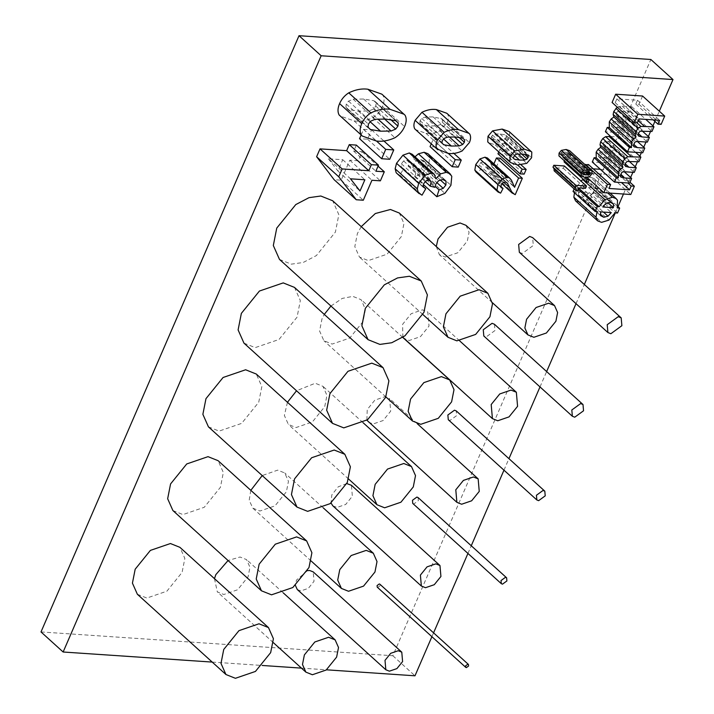 <?xml version="1.0" encoding="UTF-8"?>
<svg xmlns="http://www.w3.org/2000/svg" width="714" height="714" viewBox="0 0 714 714"><rect width="100%" height="100%" fill="white"/><g stroke="black" fill="none" stroke-linecap="round" stroke-linejoin="round"><path stroke-width="0.54" stroke-dasharray="3.57 2.68" d="M330.948 306.047L342.238 298.407L352.841 296.372L361.123 299.684L365.452 309.412L363.042 321.603L349.735 338.061L332.197 344.068L323.915 340.757L319.586 331.019L321.996 318.828L324.281 314.401M402.857 337.276L402.625 324.281L411.184 313.705L422.456 309.84L427.784 311.973L429.016 326.066L420.457 336.651L409.184 340.507L403.856 338.374M494.436 324.263L494.989 330.528L486.172 336.946L483.806 335.999M418.065 497.56L418.333 500.684L413.933 503.897L412.746 503.424M591.272 187.621L591.263 183.864L588.113 182.248L583.891 183.311L580.643 186.898L591.272 187.621L607.801 202.597M580.643 186.898L602.777 206.962M591.263 183.864L612.059 202.714M588.113 182.248L610.256 202.312M583.891 183.311L606.034 203.374M578.51 191.825L578.51 195.591L581.642 197.207L585.882 196.145L589.148 192.539L578.51 191.825L600.644 211.888M589.148 192.539L611.282 212.602M578.51 195.591L600.652 215.655M581.642 197.207L600.251 214.066M585.882 196.145L603.464 212.076M574.136 188.915L575.172 186.532L578.179 189.255M575.172 186.532L577.046 186.657L578.402 187.889M577.046 186.657L580.991 181.061M583.249 179.232L586.819 177.527M587.069 177.465L590.308 177.179L607.712 192.95M590.308 177.179L593.968 178.509L617.53 200.322M595.387 180.258L595.012 187.871L617.155 207.935M595.012 187.871L597.529 188.041L617.672 206.292M597.529 188.041L595.405 192.967L617.539 213.031M595.405 192.967L592.879 192.798L615.022 212.861M592.879 192.798L586.819 200.036L608.962 220.099M586.819 200.036L579.447 202.285L601.59 222.34M579.447 202.285L575.529 200.821M574.484 192.762L574.913 191.584L597.056 211.639M574.913 191.584L573.039 191.45M212.219 662.083L262.163 665.466M301.451 668.125L326.45 669.812M431.908 636.692L433.568 632.854M467.938 553.439L471.258 545.764M503.968 470.178L508.948 458.665M539.998 386.917L546.638 371.566M576.028 303.664L584.329 284.475M615.307 212.879L618.021 206.614M623.474 194.012L630.623 177.491M632.863 172.315L635.246 166.808M637.459 161.685L639.842 156.179M641.351 152.707L643.733 147.191M645.974 142.024L648.357 136.517M650.57 131.394L652.953 125.887M654.908 121.38L659.317 111.197M642.573 96.024L638.985 104.306L635.817 104.092L637.486 100.246L616.878 98.853L615.218 102.7L612.085 102.486M617.217 107.136L622.117 106.091L631.836 106.752L629.819 111.429L617.994 111.125L616.271 113.062L615.995 114.945L616.958 116.293L627.24 117.382L625.214 122.058L613.915 121.55L611.693 123.656L611.345 125.637L612.255 126.976L622.617 128.065L620.6 132.733L605.392 131.706M638.655 136.026L616.512 115.963L638.396 135.714M634.005 146.736L612.255 126.976L634.398 147.039M446.777 113.249L447.616 114.026C448.838 116.355 448.713 119.184 447.25 122.531L439.994 130.903C435.013 133.179 430.346 133.982 425.981 133.313L415.619 129.671M381.829 94.15L382.945 95.185C384.569 98.282 384.409 102.066 382.463 106.52C380.383 111.188 377.153 114.9 372.779 117.685C366.139 120.72 359.918 121.791 354.099 120.907L340.275 116.043M431.265 143.844L433.095 139.623L439.128 140.033L436.093 147.048L430.06 146.638M427.891 153.68L429.649 156.268L428.775 165.229L422.75 173.297L414.682 176.653L416.914 169.816L421.082 168.299L423.75 164.934L423.92 161.185L420.733 159.445L416.512 160.623L413.683 163.997L412.737 167.246L408.158 166.139L408.97 161.73L408.247 160.605L406.623 160.025L403.615 160.953L401.402 163.809L401.152 166.951L403.615 168.709L399.876 175.108L396.975 173.538M412.21 154.278L413.638 158.678L415.004 156.812M297.265 589.505L300.817 590.933L308.332 588.354L314.035 581.303L313.214 571.905M307.502 570.629L296.444 580.116L295.426 585.498M332.795 505.798L336.946 507.458L345.71 504.45L352.368 496.221L351.404 485.261M346.808 483.583L338.222 486.814L331.84 494.838L331.028 503.013M368.326 422.09L373.065 423.982L383.088 420.555L390.692 411.148L389.594 398.617L384.855 396.725L374.841 400.152L367.237 409.559L366.871 420.225M436.272 246.526L439.387 254.666L445.304 257.031L457.835 252.747L467.34 240.993L469.062 232.282L465.974 225.329M214.468 578.643L217.324 591.888L223.83 594.494L237.61 589.773L248.07 576.841L249.954 567.264L246.562 559.615L240.047 557.009L228.052 560.526M250.819 490.331L249.186 500.318L252.854 508.172L259.95 511.019L274.988 505.869L286.394 491.767L288.456 481.316L284.752 472.971L277.648 470.133L262.216 475.578M287.456 402.285L284.368 415.432L288.385 424.464L296.078 427.543L312.357 421.965L324.718 406.685L326.95 395.36L322.942 386.328L315.24 383.248L296.524 390.763M243.965 343.131L255.21 347.629L279.013 339.48L297.069 317.141L300.335 300.594L294.471 287.394M208.434 426.838L219.091 431.104L241.635 423.384L258.745 402.223L261.842 386.551L256.281 374.038M172.904 510.555L182.963 514.58L204.258 507.288L220.421 487.305L223.339 472.498L218.091 460.682M137.374 594.262L146.843 598.046L166.889 591.192L182.097 572.378L184.846 558.446L179.901 547.326M361.239 226.641L357.384 233.558L354.813 246.616L359.445 257.04L368.317 260.592L387.113 254.166L401.366 236.53L403.945 223.464L399.313 213.04M519.337 252.292L522.3 253.479L533.313 245.455L532.626 237.619M448.276 419.716L450.052 420.421L456.657 415.61L456.246 410.907M377.215 587.131L377.804 587.372L380.009 585.766L379.875 584.204M279.495 259.423L291.33 264.153L303.164 262.493L316.382 255.576L335.401 232.068L338.838 214.646L332.662 200.75M600.349 169.307L607.391 169.789L609.051 165.943L612.219 166.157L608.631 174.439L581.731 172.627L585.319 164.336M588.479 164.55L586.819 168.397L593.2 168.825M610.684 136.499L618.735 137.043L616.709 141.72L604.892 141.417L603.169 143.353L602.884 145.237L603.857 146.584L614.129 147.673L612.112 152.35L600.804 151.841L598.582 153.956L598.243 155.929L599.144 157.267L609.506 158.356L607.489 163.033L592.281 161.998M625.544 166.317L603.401 146.254L625.285 166.005M620.894 177.027L599.144 157.267L621.287 177.331M564.337 165.969L563.328 168.299L555.751 167.79L555.965 170.914L554.135 170.789M553.546 167.665L552.984 167.147M564.462 160.909L565.069 159.499L567.077 159.633L566.068 161.971L564.051 161.837M509.109 131.528L509.671 132.045L509.43 137.722L504.593 143.3L495.248 144.906L488.34 142.479M361.141 134.946L363.578 129.323L371.619 129.868L367.576 139.212L359.535 138.668M356.34 145.094L353.716 151.154L362.168 151.725L358.249 160.775L349.798 160.204L341.158 180.169L334.116 179.687M498.774 151.93L499.987 149.119L504.013 149.387L501.987 154.063L497.961 153.787M500.193 158.222L493.097 174.609L489.768 172.743L484.797 162.56L506.94 182.623M490.206 173.145L501.88 183.712L490.206 173.145M506.556 182.338L485.252 163.033L483.208 161.899L480.781 162.605L479.049 164.872L478.799 167.255L501.451 187.907M500.942 187.318L478.799 167.255L480.888 168.424L478.478 173.056L475.997 172.003M488.09 158.535L492.437 167.255L493.918 163.818M592.049 171.03L569.906 150.966L569.79 153.805L567.371 156.589L562.694 157.392L558.946 155.911M638.985 104.306L661.128 124.37M635.817 104.092L653.248 119.881M637.486 100.246L659.62 120.309M616.878 98.853L639.021 118.917M615.218 102.7L637.361 122.763M618.761 106.359L636.817 122.728M631.836 106.752L645.768 119.372M629.819 111.429L651.953 131.483M621.126 110.84L643.269 130.903M617.994 111.125L640.137 131.189M616.271 113.062L638.414 133.125M615.995 114.945L638.129 135.008M627.24 117.382L642.091 130.84M625.214 122.058L647.357 142.122M613.915 121.55L636.058 141.613M612.621 122.255L634.764 142.318M611.693 123.656L633.827 143.719M611.345 125.637L633.488 145.701M622.617 128.065L637.432 141.479M620.6 132.733L642.734 152.796M583.392 174.6L560.642 153.965L563.774 154.956L566.407 154.911L567.568 154.42L568.219 152.912L565.086 151.921L562.453 151.966L561.302 152.448L560.642 153.965L582.785 174.02M560.74 153.189L582.883 173.252M566.407 154.911L585.23 171.967M567.568 154.42L586.926 171.967M568.121 153.688L588.434 172.092M589.746 172.404L567.603 152.341L590.353 172.975M562.453 151.966L584.596 172.029M561.302 152.448L583.436 172.511M569.79 153.805L591.924 173.859M567.371 156.589L589.505 176.653M562.694 157.392L584.837 177.456M493.097 174.609L515.24 194.672M483.208 161.899L505.351 181.963M480.781 162.605L502.924 182.668M479.049 164.872L501.192 184.935M480.888 168.424L500.809 186.47M478.478 173.056L500.612 193.119M489.277 160.016L511.411 180.08M491.732 166.219L513.875 186.283M492.437 167.255L514.571 187.318M501.987 154.063L524.13 174.127M499.987 149.119L517.489 164.979M504.013 149.387L521.256 165.014M419.823 123.013L421.653 124.727L429.221 125.985L437.12 125.851L440.583 124.406L442.252 122.192L442.537 119.872L441.832 118.81L433.157 116.9L425.258 117.034L421.787 118.479L420.109 120.693L419.823 123.013L441.966 143.077M420.109 120.693L442.252 140.756M421.653 124.727L442.02 143.175M437.12 125.851L449.311 136.892M440.583 124.406L454.372 136.901M442.252 122.192L458.915 137.293M442.537 119.872L462.752 138.195M440.699 118.158L462.842 138.221M425.258 117.034L447.401 137.097M421.787 118.479L443.921 138.543M447.616 114.026L469.758 134.089M447.25 122.531L469.393 142.595M439.994 130.903L462.136 150.957M425.981 133.313L448.124 153.376M328.386 158.758L337.874 170.941L342.729 159.722L328.386 158.758L350.52 178.812M342.729 159.722L364.872 179.785M337.874 170.941L360.017 190.995M358.249 160.775L380.383 180.838M349.798 160.204L371.94 180.267M341.158 180.169L363.301 200.232M353.716 151.154L375.859 171.217M362.168 151.725L378.054 166.13M367.576 139.212L389.719 159.276M363.578 129.323L376.448 140.979M371.619 129.868L383.971 141.051M345.888 107.162L348.334 109.456L358.419 111.125L368.951 110.947L373.574 109.019L375.787 106.074L376.171 102.977L375.234 101.566L373.725 100.692L363.667 99.014L353.135 99.192L348.503 101.129L346.272 104.074L345.888 107.162L368.031 127.226M346.272 104.074L368.406 124.138M348.334 109.456L368.094 127.36M368.951 110.947L377.822 118.988M373.574 109.019L384.578 118.988M375.787 106.074L390.629 119.515M376.171 102.977L395.743 120.72M373.725 100.692L395.868 120.755M353.135 99.192L375.278 119.256M348.503 101.129L370.646 121.184M382.945 95.185L405.088 115.249M382.463 106.52L404.597 126.583M372.779 117.685L394.922 137.748M354.099 120.907L376.242 140.97M436.093 147.048L458.227 167.112M433.095 139.623L448.276 153.385M439.128 140.033L453.917 153.439M414.682 176.653L423.331 184.489M416.914 169.816L435.094 186.292M421.082 168.299L436.736 182.489M423.75 164.934L440.243 179.874M423.92 161.185L444.51 179.848M420.733 159.445L442.876 179.509M416.512 160.623L438.655 180.687M413.683 163.997L435.817 184.06M412.737 167.246L434.88 187.309M408.158 166.139L425.151 181.543M408.97 161.73L429.355 180.205M406.623 160.025L428.766 180.089M403.615 160.953L425.758 181.017M401.402 163.809L423.545 183.873M401.152 166.951L423.295 187.014M403.615 168.709L423.152 186.416M399.876 175.108L422.019 195.172M413.638 158.678L435.781 178.741M429.649 156.268L451.783 176.331M428.775 165.229L450.918 185.292M422.75 173.297L444.893 193.36M513.321 158.169L491.143 138.043L492.365 139.185L497.408 140.024L502.674 139.935L504.985 138.962L506.092 137.49L506.288 135.946L505.066 134.803L500.032 133.964L494.766 134.053L492.455 135.017L491.143 138.043L513.286 158.097M491.33 136.49L513.473 156.553M502.674 139.935L518.177 153.983M504.985 138.962L521.559 153.983M506.092 137.49L524.585 154.242M527.2 154.867L505.066 134.803L527.137 154.849M494.766 134.053L516.909 154.117M492.455 135.017L514.589 155.081M509.671 132.045L531.814 152.109M509.43 137.722L531.573 157.776M504.593 143.3L526.736 163.363M495.248 144.906L517.391 164.97M566.068 161.971L588.211 182.034M565.069 159.499L584.891 177.465M567.077 159.633L586.765 177.483M563.328 168.299L585.471 188.362M555.751 167.79L577.885 187.853M555.965 170.914L578.108 190.977M618.735 137.043L635.585 152.314M616.709 141.72L638.851 161.783M608.016 141.131L630.159 161.194M604.892 141.417L627.026 161.48M603.169 143.353L625.303 163.417M602.884 145.237L625.018 165.3M614.129 147.673L628.98 161.132M612.112 152.35L634.246 172.413M600.804 151.841L622.947 171.904M599.51 152.555L621.653 172.609M598.582 153.956L620.716 174.011M598.243 155.929L620.377 175.992M609.506 158.356L624.322 171.779M607.489 163.033L629.623 183.096M608.631 174.439L630.774 194.503M581.731 172.627L587.051 177.447M586.819 168.397L608.962 188.46M607.391 169.789L621.466 182.543M609.051 165.943L627.847 182.971M612.219 166.157L629.989 182.257M41.001 631.944L392.843 655.738L650.865 59.494M392.843 655.738L414.986 675.801M622.117 106.091L638.245 120.711M619.939 116.891L638.28 133.509M616.887 121.496L639.021 141.55M615.227 127.565L633.639 144.246M563.774 154.956L583.302 172.645M565.086 151.921L587.229 171.985M487.019 167.138L503.682 182.248M490.625 163.256L512.768 183.32M429.221 125.985L443.51 138.935M433.157 116.9L455.291 136.963M358.419 111.125L370.093 121.701M363.667 99.014L385.801 119.077M497.408 140.024L514.321 155.34M500.032 133.964L522.175 154.028M606.829 147.182L625.169 163.801M603.776 151.787L625.919 171.851M602.125 157.856L620.528 174.537M402.714 337.365L361.123 299.684M385.855 396.886L323.915 340.757M459.629 340.837L427.784 311.973M590.549 183.079L612.692 203.142M579.224 196.377L601.366 216.44M593.968 178.509L610.077 193.11M560.874 154.313L583.017 174.377M567.978 152.564L590.121 172.627M420.519 124.066L442.662 144.13M441.832 118.81L463.975 138.873M346.825 108.573L368.959 128.636M375.234 101.566L397.377 121.63M423.125 160.248L445.268 180.312M408.247 160.605L430.39 180.669M401.92 167.968L424.054 188.032M491.607 138.748L513.75 158.803M505.815 135.241L527.958 155.304M553.323 167.433L575.466 187.496M323.237 507.841L284.752 472.971M311.161 561.008L252.854 508.172M363.051 422.67L322.942 386.328M348.619 479.049L288.385 424.464M417.253 423.688L389.594 398.617M492.419 302.718L439.387 254.666M422.92 314.562L359.445 257.04M283.217 592.834L246.562 559.615M273.337 642.645L217.324 591.888"/><path stroke-width="1.07" d="M420.76 424.321L438.298 418.315L451.605 401.857L454.006 389.666L449.686 379.937L441.404 376.617L423.866 382.624L410.559 399.081L408.149 411.273L412.469 421.001L420.76 424.321M324.281 314.401L330.948 306.047M497.747 420.76L509.02 416.896L517.579 406.32L516.347 392.227L511.019 390.094L499.746 393.958L491.187 404.535L492.419 418.627L497.747 420.76M492.419 418.627L402.857 337.276M574.734 417.199L583.543 410.782L582.999 404.517L580.634 403.571L571.816 409.988L572.369 416.253L574.734 417.199M572.369 416.253L483.806 335.999L483.262 329.734L492.071 323.317L494.436 324.263L582.999 404.517M502.486 584.15L506.895 580.937L506.619 577.804L505.441 577.331L501.032 580.544L501.308 583.677L502.486 584.15M501.308 583.677L412.746 503.424L412.469 500.291L416.878 497.078L418.065 497.56L506.619 577.804M613.415 207.685L602.777 206.962L606.034 203.374L610.256 202.312L613.406 203.927L613.415 207.685L607.801 202.597M612.059 202.714L613.406 203.927M600.644 211.888L611.282 212.602L608.016 216.199L603.785 217.27L600.652 215.655L600.644 211.888M600.251 214.066L603.785 217.27M603.464 212.076L608.016 216.199M578.179 189.255L597.306 206.596L595.181 211.514L573.039 191.45L574.136 188.915M578.402 187.889L599.189 206.721L597.306 206.596M580.991 181.061L582.749 179.535L604.892 199.599L599.189 206.721M582.749 179.535L583.249 179.232M607.712 192.95L612.451 197.242L604.892 199.599M617.672 206.292L619.672 208.104L617.155 207.935L617.53 200.322L616.111 198.572L612.451 197.242M595.181 211.514L597.056 211.639L595.985 217.226L573.842 197.171L575.529 200.821L597.663 220.885L601.59 222.34L608.962 220.099L615.022 212.861L617.539 213.031L619.672 208.104M595.985 217.226L597.663 220.885M573.842 197.171L574.484 192.762M659.317 111.197L672.999 79.557L321.157 55.763L63.135 652.007L212.219 662.083M262.163 665.466L301.451 668.125M326.45 669.812L414.986 675.801L431.908 636.692M433.568 632.854L467.938 553.439M471.258 545.764L503.968 470.178M508.948 458.665L539.998 386.917M546.638 371.566L576.028 303.664M584.329 284.475L615.307 212.879M618.021 206.614L623.474 194.012M630.623 177.491L632.863 172.315M635.246 166.808L637.459 161.685M639.842 156.179L641.351 152.707M643.733 147.191L645.974 142.024M648.357 136.517L650.57 131.394M652.953 125.887L654.908 121.38M634.219 122.549L612.085 102.486L615.664 94.203L642.573 96.024L664.707 116.079L637.807 114.267L634.219 122.549L637.361 122.763L639.021 118.917L659.62 120.309L657.96 124.156L661.128 124.37L664.707 116.079M607.257 127.395L629.4 147.459L627.535 151.77L605.392 131.706L607.257 127.395L609.328 127.538L609.292 121.871L611.175 118.961L613.87 117.042L613.147 114.41L613.79 111.491L617.217 107.136M437.753 149.726L414.745 128.859C413.522 126.53 413.647 123.7 415.102 120.354L421.965 112.268C427.061 109.822 431.854 108.921 436.334 109.563L446.777 113.249L468.919 133.313L458.468 129.627C453.988 128.984 449.204 129.886 444.108 132.331L437.245 140.417C435.781 143.764 435.665 146.593 436.879 148.923L448.124 153.376C452.48 154.045 457.156 153.242 462.136 150.957L469.393 142.595C470.856 139.248 470.972 136.41 469.758 134.089L468.919 133.313M362.417 136.106L339.114 114.963C337.49 111.857 337.651 108.082 339.596 103.619C341.524 99.139 344.576 95.542 348.744 92.838C355.536 89.58 361.927 88.384 367.897 89.232L381.829 94.15L403.963 114.213L390.04 109.296C384.061 108.448 377.679 109.644 370.887 112.901C366.719 115.606 363.667 119.202 361.739 123.683C359.785 128.145 359.624 131.92 361.248 135.017L362.417 136.106L376.242 140.97C382.052 141.854 388.282 140.783 394.922 137.748C399.296 134.964 402.526 131.242 404.597 126.583C406.552 122.13 406.712 118.345 405.088 115.249L403.963 114.213M448.276 153.385L455.229 159.686L452.194 166.701L430.06 146.638L431.265 143.844M419.109 193.601L396.19 172.77L395.145 168.79L396.529 163.274L402.955 155.179L409.3 152.966L412.21 154.278L434.353 174.341L431.443 173.029L425.089 175.242L418.672 183.337L417.288 188.853L418.333 192.834L422.019 195.172L425.758 188.773L423.295 187.014L423.545 183.873L425.758 181.017L428.766 180.089L430.39 180.669L431.113 181.793L430.292 186.202L434.88 187.309L435.817 184.06L438.655 180.687L442.876 179.509L446.054 181.249L445.893 184.997L443.224 188.362L439.048 189.879L436.825 196.716L444.893 193.36L450.918 185.292L451.783 176.331L450.034 173.743L446.241 172.333L440.556 173.886L435.781 178.741L434.353 174.341M415.004 156.812L418.413 153.822L424.107 152.269L427.891 153.68L450.034 173.743M401.777 652.159L398.225 650.74L390.71 653.31L385.007 660.361L385.828 669.759L389.38 671.178L396.895 668.607L402.598 661.557L401.777 652.159L313.214 571.905L309.662 570.486L307.502 570.629M295.426 585.498L297.265 589.505L385.828 669.759M439.967 565.515L435.826 563.855L427.052 566.862L420.403 575.091L421.358 586.051L425.499 587.702L434.273 584.704L440.922 576.475L439.967 565.515L351.404 485.261L346.808 483.583M331.028 503.013L332.795 505.798L421.358 586.051M366.871 420.225L456.889 502.335L461.628 504.236L471.642 500.8L479.246 491.402L478.157 478.871L473.418 476.979L463.395 480.406L455.791 489.813L456.889 502.335M554.528 305.583L548.611 303.218L536.089 307.502L526.584 319.256L524.861 327.967L527.949 334.92L533.867 337.285L546.397 333.001L555.903 321.238L557.616 312.536L554.528 305.583L465.974 225.329L460.048 222.964L447.526 227.248L438.021 239.012L436.272 246.526M228.052 560.526L215.815 574.663L214.468 578.643M262.216 475.578L250.819 490.331M296.524 390.763L287.456 402.285M383.034 367.639L294.471 287.394L283.226 282.896L259.423 291.044L241.359 313.375L238.101 329.922L243.965 343.131L332.528 423.384L343.773 427.882L367.567 419.734L385.631 397.395L388.898 380.848L383.034 367.639L371.789 363.14L347.986 371.289L329.922 393.628L326.655 410.175L332.528 423.384M344.844 454.282L256.281 374.038L245.625 369.772L223.08 377.492L205.971 398.653L202.874 414.325L208.434 426.838L296.997 507.092L307.654 511.349L330.198 503.629L347.307 482.477L350.396 466.795L344.844 454.282L334.188 450.025L311.643 457.745L294.534 478.907L291.437 494.579L296.997 507.092M306.654 540.926L218.091 460.682L208.033 456.657L186.738 463.948L170.575 483.931L167.656 498.738L172.904 510.555L261.467 590.799L271.525 594.824L292.82 587.533L308.983 567.55L311.902 552.743L306.654 540.926L296.596 536.901L275.301 544.193L259.137 564.176L256.219 578.983L261.467 590.799M268.464 627.57L179.901 547.326L170.432 543.533L150.395 550.396L135.178 569.21L132.429 583.142L137.374 594.262L225.936 674.516L235.406 678.3L255.442 671.437L270.66 652.632L273.408 638.7L268.464 627.57L258.995 623.786L238.958 630.649L223.741 649.454L220.992 663.395L225.936 674.516M487.876 293.293L478.996 289.741L460.209 296.167L445.947 313.803L443.376 326.869L447.999 337.294L456.88 340.846L475.667 334.411L489.929 316.775L492.508 303.718L487.876 293.293L399.313 213.04L390.433 209.488L375.314 213.54L361.239 226.641M621.189 317.873L532.626 237.619L529.672 236.441L518.65 244.465L519.337 252.292L607.9 332.546L610.854 333.724L621.876 325.7L621.189 317.873L618.226 316.686L607.212 324.709L607.9 332.546M544.809 491.161L456.246 410.907L454.47 410.202L447.865 415.012L448.276 419.716L536.839 499.961L538.615 500.675L545.219 495.855L544.809 491.161L543.033 490.456L536.428 495.266L536.839 499.961M468.438 664.448L379.875 584.204L379.277 583.963L377.081 585.569L377.215 587.131L465.778 667.385L466.367 667.617L468.571 666.019L468.438 664.448L467.84 664.216L465.635 665.814L465.778 667.385M421.224 280.995L332.662 200.75L320.818 196.011L308.992 197.671L295.766 204.588L276.755 228.096L273.319 245.518L279.495 259.423L368.058 339.668L379.893 344.407L391.718 342.747L404.945 335.83L423.955 312.313L427.391 294.9L421.224 280.995L409.381 276.264L397.555 277.924L384.328 284.841L365.318 308.35L361.882 325.771L368.058 339.668M585.132 164.755L588.479 164.55L610.622 184.614L607.453 184.399L603.874 192.691L630.774 194.503L634.362 186.22L631.194 186.006L629.534 189.853L608.962 188.46L610.622 184.614M593.2 168.825L600.349 169.307M594.146 157.696L616.289 177.759L614.424 182.061L592.281 161.998L594.146 157.696L596.226 157.83L596.181 152.162L598.064 149.262L600.769 147.334L600.037 144.701L600.679 141.783L602.786 138.534L605.65 136.66L610.684 136.499M554.019 168.736L576.162 188.799L576.278 190.852L554.135 170.789L554.019 168.736L552.984 167.147L553.805 165.255L564.337 165.969L586.48 186.024L575.939 185.319L575.466 187.496M584.891 177.465L587.203 179.562L586.194 181.9L564.051 161.837L564.462 160.909M510.483 162.542L487.751 141.934L488.001 136.267L492.571 130.876L502.147 129.073L509.109 131.528L531.252 151.591L524.29 149.137L514.714 150.94L510.135 156.33L509.894 161.998L510.483 162.542L517.391 164.97L526.736 163.363L531.573 157.776L531.814 152.109L531.252 151.591M376.448 140.979L385.721 149.378L381.669 158.731L359.535 138.668L361.141 134.946M356.259 199.75L334.116 179.687L316.614 156.723L320.015 148.869L346.647 150.672L349.262 144.621L356.34 145.094L378.474 165.157L371.405 164.684L368.781 170.735L342.158 168.932L338.757 176.786L356.259 199.75L363.301 200.232L371.94 180.267L380.383 180.838L384.302 171.788L375.859 171.217L378.474 165.157M517.489 164.979L522.13 169.182L520.104 173.85L497.961 153.787L498.774 151.93M493.918 163.818L496.453 157.972L500.193 158.222L522.327 178.286L518.596 178.036L514.571 187.318L511.411 180.08L509.537 178.027L507.092 177.25L502.04 179.035L497.908 184.596L496.98 190.183L498.14 192.066L500.612 193.119L503.031 188.487L500.942 187.318L501.192 184.935L502.924 182.668L505.351 181.963L507.395 183.096L512.34 193.208L501.88 183.721L511.911 192.807L515.24 194.672L522.327 178.286M498.14 192.066L475.997 172.003L474.837 170.119L475.765 164.532L479.897 158.972L484.958 157.196L487.394 157.964L510.233 178.598M559.071 153.073L561.356 150.377L566.148 149.476L569.629 150.708L592.049 171.03L588.282 169.539L583.499 170.441L581.214 173.136L581.383 176.242L558.946 155.911L559.071 153.073L581.214 173.136M615.664 94.203L637.807 114.267M653.248 119.881L657.96 124.156M609.328 127.538L631.471 147.602L629.4 147.459M609.292 121.871L631.435 141.934L631.471 147.602M611.175 118.961L633.309 139.025L631.435 141.934M613.87 117.042L636.013 137.106L633.309 139.025M613.147 114.41L635.281 134.473L636.013 137.106M613.79 111.491L635.924 131.554L635.281 134.473M615.896 108.242L638.03 128.306L635.924 131.554M636.817 122.728L640.904 126.423L638.03 128.306M645.768 119.372L653.979 126.815L640.904 126.423M638.396 135.714L639.101 136.356L638.129 135.008L638.414 133.125L640.137 131.189L651.953 131.483L653.979 126.815M642.091 130.84L649.383 137.445L642.082 136.945L638.655 136.026M633.764 146.468L634.398 147.039L633.488 145.701L634.764 142.318L636.058 141.613L639.021 141.55L647.357 142.122L649.383 137.445M637.432 141.479L644.76 148.119L637.37 147.619L634.005 146.736M627.535 151.77L642.734 152.796L644.76 148.119M582.785 174.02L583.436 172.511L584.596 172.029L587.229 171.985L590.353 172.975L589.702 174.484L588.55 174.966L583.392 174.6L582.785 174.02M585.23 171.967L588.55 174.966M586.926 171.967L589.702 174.484M588.434 172.092L590.264 173.752M561.356 150.377L583.499 170.441M566.148 149.476L588.282 169.539M558.946 155.911L581.089 175.974L584.837 177.456L589.505 176.653L591.924 173.859L592.049 171.03M496.453 157.972L518.596 178.036M501.451 187.907L500.942 187.318M500.809 186.47L503.031 188.487M474.837 170.119L496.98 190.183M475.765 164.532L497.908 184.596M479.897 158.972L502.04 179.035M484.958 157.196L507.092 177.25M487.394 157.964L509.537 178.027M520.104 173.85L524.13 174.127L526.156 169.45L522.13 169.182M521.256 165.014L526.156 169.45M441.966 143.077L442.252 140.756L443.921 138.543L447.401 137.097L455.291 136.963L462.842 138.221L464.671 139.935L464.386 142.256L462.726 144.46L459.263 145.915L451.364 146.049L443.796 144.79L441.966 143.077M442.02 143.175L443.796 144.79M449.311 136.892L459.263 145.915M454.372 136.901L462.726 144.46M458.915 137.293L464.386 142.256M462.752 138.195L464.671 139.935M415.102 120.354L437.245 140.417M421.965 112.268L444.108 132.331M436.334 109.563L458.468 129.627M414.745 128.859L436.879 148.923M350.52 178.812L364.872 179.785L360.017 190.995L350.52 178.812M316.614 156.723L338.757 176.786M320.015 148.869L342.158 168.932M346.647 150.672L368.781 170.735M349.262 144.621L371.405 164.684M378.054 166.13L384.302 171.788M381.669 158.731L389.719 159.276L393.762 149.922L385.721 149.378M383.971 141.051L393.762 149.922M368.031 127.226L368.406 124.138L370.646 121.184L375.278 119.256L385.801 119.077L395.868 120.755L398.305 123.04L397.93 126.137L395.708 129.082L391.085 131.01L380.562 131.189L370.468 129.52L368.031 127.226M368.094 127.36L370.468 129.52M377.822 118.988L391.085 131.01M384.578 118.988L395.708 129.082M390.629 119.515L397.93 126.137M395.743 120.72L398.305 123.04M339.596 103.619L361.739 123.683M348.744 92.838L370.887 112.901M367.897 89.232L390.04 109.296M339.114 114.963L361.248 135.017M452.194 166.701L458.227 167.112L461.262 160.097L455.229 159.686M453.917 153.439L461.262 160.097M423.331 184.489L436.825 196.716M435.094 186.292L439.048 189.879M436.736 182.489L443.224 188.362M440.243 179.874L445.893 184.997M444.51 179.848L446.054 181.249M425.151 181.543L430.292 186.202M429.355 180.205L431.113 181.793M423.152 186.416L425.758 188.773M396.19 172.77L418.333 192.834M395.145 168.79L417.288 188.853M396.529 163.274L418.672 183.337M402.955 155.179L425.089 175.242M409.3 152.966L431.443 173.029M418.413 153.822L440.556 173.886M424.107 152.269L446.241 172.333M513.286 158.097L514.589 155.081L516.909 154.117L522.175 154.028L527.2 154.867L528.422 156.009L527.128 159.026L524.817 159.998L519.551 160.088L514.508 159.249L513.321 158.169M518.177 153.983L524.817 159.998M521.559 153.983L527.128 159.026M524.585 154.242L528.235 157.553M527.137 154.849L528.422 156.009L527.2 154.867M488.001 136.267L510.135 156.33M492.571 130.876L514.714 150.94M502.147 129.073L524.29 149.137M487.751 141.934L509.894 161.998M586.194 181.9L588.211 182.034L589.22 179.696L587.203 179.562M586.765 177.483L589.22 179.696M576.278 190.852L578.108 190.977L577.885 187.853L585.471 188.362L586.48 186.024M552.984 167.147L575.118 187.211L576.162 188.799M553.805 165.255L575.939 185.319M596.226 157.83L618.36 177.893L616.289 177.759M596.181 152.162L618.324 172.226L618.36 177.893M598.064 149.262L620.198 169.325L618.324 172.226M600.769 147.334L622.903 167.397L620.198 169.325M600.037 144.701L622.171 164.764L622.903 167.397M600.679 141.783L622.822 161.846L622.171 164.764M602.786 138.534L624.92 158.597L622.822 161.846M605.65 136.66L627.793 156.723L624.92 158.597M635.585 152.314L640.869 157.107L627.793 156.723M625.285 166.005L625.991 166.648L625.018 165.3L625.303 163.417L627.026 161.48L638.851 161.783L640.869 157.107M628.98 161.132L636.272 167.736L628.972 167.246L625.544 166.317M620.662 176.76L621.287 177.331L620.377 175.992L621.653 172.609L622.947 171.904L625.919 171.851L634.246 172.413L636.272 167.736M624.322 171.779L631.649 178.42L624.259 177.92L620.894 177.027M614.424 182.061L629.623 183.096L631.649 178.42M587.051 177.447L603.874 192.691M585.319 164.336L607.453 184.399M621.466 182.543L629.534 189.853M627.847 182.971L631.194 186.006M629.989 182.257L634.362 186.22M672.999 79.557L650.865 59.494L299.014 35.7L41.001 631.944L63.135 652.007M299.014 35.7L321.157 55.763M348.512 591.263L363.542 586.123L374.957 572.012L377.019 561.561L373.315 553.225L366.211 550.378L351.172 555.528L339.766 569.638L337.704 580.08L341.408 588.425L348.512 591.263M384.641 507.797L400.92 502.219L413.281 486.939L415.512 475.613L411.496 466.581L403.803 463.502L387.523 469.071L375.162 484.36L372.931 495.677L376.938 504.718L384.641 507.797M312.393 674.739L326.173 670.027L336.624 657.094L338.516 647.509L335.125 639.869L328.61 637.263L314.829 641.975L304.378 654.908L302.486 664.493L305.878 672.133L312.393 674.739M638.245 120.711L644.26 126.155M638.28 133.509L642.082 136.945M633.639 144.246L637.37 147.619M583.302 172.645L585.917 175.01M503.682 182.248L509.153 187.202M443.51 138.935L451.364 146.049M370.093 121.701L380.562 131.189M514.321 155.34L519.551 160.088M609.006 136.383L631.149 156.446M625.169 163.801L628.972 167.246M620.528 174.537L624.259 177.92M449.686 379.937L402.714 337.365M412.469 421.001L385.855 396.886M516.347 392.227L459.629 340.837M610.077 193.11L616.111 198.572M373.315 553.225L323.237 507.841M341.408 588.425L311.161 561.008M411.496 466.581L363.051 422.67M376.938 504.718L348.619 479.049M478.157 478.871L417.253 423.688M527.949 334.92L492.419 302.718M447.999 337.294L422.92 314.562M335.125 639.869L283.217 592.834M305.878 672.133L273.337 642.645"/></g></svg>
